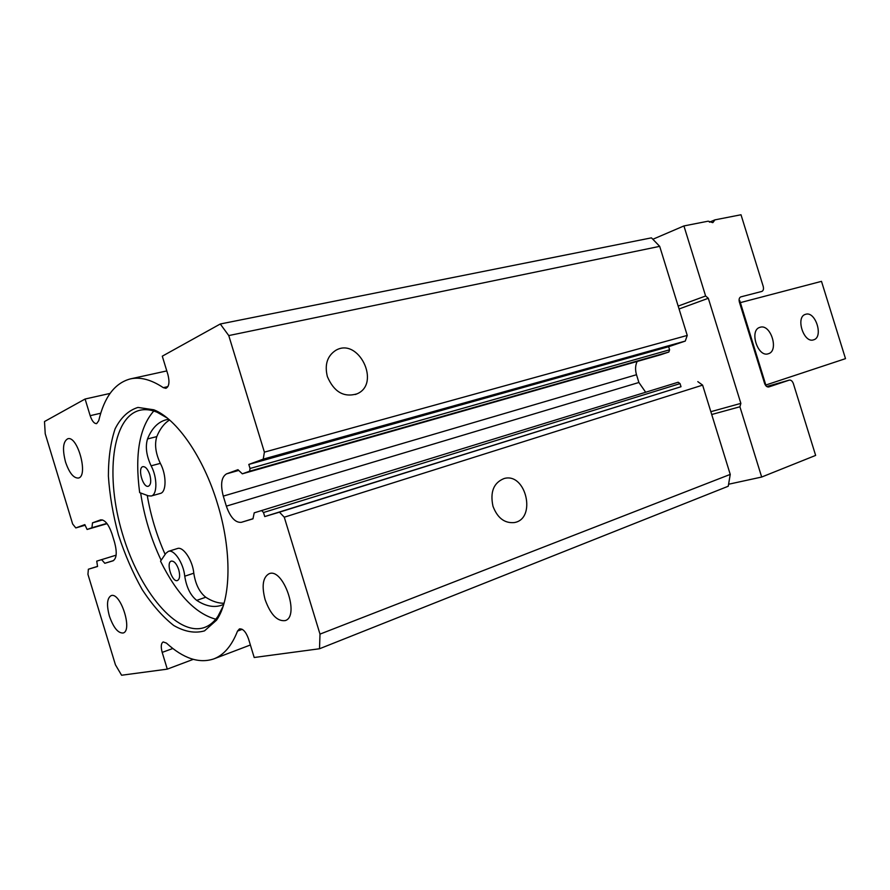 <?xml version="1.0" encoding="UTF-8"?>
<svg xmlns="http://www.w3.org/2000/svg" width="890" height="890" viewBox="0 0 890 890"><rect width="100%" height="100%" fill="white"/><g stroke="black" fill="none" stroke-linecap="round" stroke-linejoin="round"><path stroke-width="1.33" d="M101.627 559.643L116.112 555.182L96.743 561.134L101.627 559.643L104.809 563.292L112.93 560.856C116.646 558.642 117.213 552.534 114.621 542.522L111.995 533.866C108.658 524.31 104.875 519.649 100.648 519.871L100.837 519.827M116.112 555.171L96.743 561.134L97.555 566.485L88.366 569.233L87.943 574.35L115.433 664.808L121.596 675.243L167.287 669.135L162.191 652.392C160.701 646.763 161.034 643.27 163.193 641.935L166.408 643.081C183.351 658.511 199.149 663.784 213.8 658.9C223.88 655.051 231.789 645.773 237.53 631.077L239.432 628.907C242.914 628.507 245.94 631.811 248.499 638.82L254.195 657.499L319.51 648.754L320 634.114L284.266 517.201L279.449 512.173L264.742 516.567L263.496 512.518L261.638 510.549L254.217 512.829L252.971 518.837L241.323 522.33C235.361 522.842 230.365 517.446 226.338 506.143L223.279 496.108C220.297 484.449 221.376 477.04 226.527 473.869L237.964 469.686L242.314 473.825L249.623 471.211L250.046 468.485L248.811 464.435L263.24 459.14L264.386 452.142L228.763 335.575L220.275 323.993L162.292 356.178L167.965 374.768C169.768 382.166 169.078 386.683 165.896 388.318L163.293 387.662C151.278 379.652 140.309 376.726 130.396 378.895C114.832 383.045 104.275 396.996 98.734 420.714L96.643 423.618C94.162 423.696 92.004 421.059 90.168 415.686L85.095 399.02L44.5 421.549L45.223 433.753L72.646 523.999L75.806 527.926L84.828 524.611L87.098 529.472L91.926 527.737L92.504 522.842L102.573 519.949M92.504 522.842L100.459 519.938M91.926 527.737L106.856 523.409M75.806 527.926L85.028 525.267M85.095 399.02L110.06 393.425M220.275 323.993L651.424 237.853L652.86 239.265L683.921 225.938L708.184 221.176L712.712 222.645M228.763 335.575L659.69 246.352L652.86 239.265M327.364 376.581C324.483 364.789 327.209 356.089 335.563 350.471C358.303 336.553 381.432 383.635 357.012 393.847C343.851 397.719 333.961 391.967 327.364 376.581M264.386 452.142L687.247 335.43L659.69 246.352M263.24 459.14L685.267 341.081L687.247 335.43M248.811 464.435L668.635 346.7L685.267 341.081M242.314 473.825L660.369 354.854L668.835 352.028L669.603 349.815L668.635 346.7M637.151 361.462C635.293 365.401 635.082 369.817 636.495 374.723L638.898 382.489L645.673 392.245M492.982 506.265C489.945 491.959 493.65 482.714 504.096 478.531C526.157 472.112 536.904 519.404 514.042 522.597C504.43 523.342 497.41 517.891 492.982 506.265M109.381 616.047C106.444 604.966 107.023 598.169 111.094 595.666C120.339 591.516 133.011 630.643 123.165 632.99C118.047 633.324 113.453 627.673 109.381 616.047M65.515 461.977C62.256 449.239 63.001 441.496 67.762 438.77C77.675 435.255 88.755 476.45 78.342 478.052C73.514 478.219 69.242 472.857 65.515 461.977M265.098 599.582C261.549 585.898 262.873 577.276 269.08 573.727C283.231 567.375 300.175 616.425 285.223 620.597C277.257 621.576 270.549 614.578 265.098 599.582M178.723 569.678C176.598 563.726 174.14 560.878 171.314 561.112C165.673 562.424 172.126 582.772 177.466 580.514C179.813 579.134 180.236 575.53 178.723 569.678M149.809 474.771C147.862 469.197 145.56 466.493 142.912 466.649C137.216 467.684 142.956 488.221 148.385 486.24C150.911 484.839 151.389 481.012 149.809 474.771M217.449 503.573C203.588 457.338 176.698 418.745 153.859 409.801L137.961 407.431C128.494 410.368 120.884 417.488 115.133 428.791C110.649 442.063 108.402 457.838 108.391 476.106C109.67 495.218 113.019 514.809 118.426 534.879C124.878 554.637 132.799 572.871 142.189 589.569C152.19 604.855 162.703 616.826 173.728 625.481C184.72 631.8 194.988 633.591 204.522 630.865L216.526 620.185C231.122 599.749 232.134 550.821 217.449 503.573M167.175 417.989L157.152 412.259C150.911 409.678 145.126 409.022 139.797 410.279C111.762 417.132 105.165 476.617 122.42 533.689C139.207 590.904 177.277 637.084 204.489 627.483C209.639 625.614 214.123 621.899 217.939 616.325L223.19 606.046M153.77 411.024C139.385 427.4 134.679 454.601 139.663 492.626L148.352 495.819L151.233 495.997C157.419 494.851 157.43 477.363 151.122 465.826L160.334 463.367C155.594 453.299 154.415 444.377 156.796 436.612C159.933 428.891 164.194 423.351 169.556 419.991M140.653 492.993C144.18 516.5 151.011 538.94 161.146 560.288M223.724 604.321L221.432 605.289C213.822 607.803 205.59 606.168 196.701 600.372C190.471 595.399 186.488 587.333 184.753 576.197C183.518 563.159 174.073 548.997 168.344 551.377L165.874 553.335L160.534 561.178C176.999 594.298 195.411 613.644 215.781 619.206M168.766 419.312L166.163 419.769C158.008 421.96 151.79 428.346 147.518 438.948C145.192 446.736 146.394 455.702 151.122 465.826M184.753 576.197L193.797 573.205C192.607 560.222 183.14 546.149 177.377 548.54L168.344 551.377M193.797 573.205C195.511 584.296 199.505 592.306 205.746 597.246C212.087 601.34 218.184 603.342 224.035 603.242M151.233 495.997L160.334 493.427C166.564 492.259 166.63 474.848 160.334 463.367M147.239 495.407C150.755 515.866 156.729 535.524 165.139 554.414M88.366 569.233L97.522 566.385M104.809 563.292L113.542 560.578M709.464 222.166L714.915 219.863L741.003 214.757L763.197 286.324C763.843 288.894 763.409 290.596 761.918 291.408L740.736 296.904C739.19 297.738 738.745 299.474 739.39 302.111L764.577 383.368C765.567 385.982 766.957 387.183 768.76 386.961L789.319 380.108C791.065 379.908 792.412 381.087 793.379 383.646L815.64 455.413L761.673 477.04L739.913 406.774L740.858 403.381L708.318 298.284L705.614 295.992L683.921 225.938M254.217 512.829L678.18 382.233L680.049 383.612L681.017 386.727L264.742 516.567M279.449 512.173L681.017 386.727M284.266 517.201L702.622 385.125L697.805 381.632M320 634.114L730.245 474.403L702.622 385.125M319.51 648.754L728.254 486.229L730.245 474.403M167.287 669.135L193.241 659.356M714.915 219.863L712.946 222.544M678.169 306.082L705.614 295.992M679.059 308.975L708.318 298.284M710.843 411.692L740.858 403.381M711.711 414.506L739.913 406.774M728.643 484.227L761.673 477.04M805.65 314.292L805.428 314.359C795.271 317.029 803.77 343.584 813.582 339.835C823.817 337.332 815.574 310.81 805.65 314.292M760.105 327.275L759.849 327.353C748.968 330.279 757.779 357.747 768.315 353.753C779.295 351.038 770.773 323.571 760.105 327.275M765.901 385.003L845.5 358.648L821.492 281.351L740.369 302.622M739.123 300.842L739.768 300.675L766.123 386.015M87.12 529.461L107.056 523.676L87.098 529.472M90.168 415.686L100.748 413.216M163.293 387.662L167.921 386.605M250.046 468.485L669.603 349.815M249.623 471.211L668.835 352.028M226.527 473.869L238.731 470.421M223.279 496.108L636.495 374.723M196.701 600.372L205.746 597.246M147.518 438.948L156.796 436.612M226.338 506.143L638.898 382.489M241.323 522.33L253.005 518.703M261.638 510.549L678.18 382.233M263.496 512.518L680.049 383.612M237.53 631.077L242.247 629.33M162.191 652.392L172.827 648.487M789.319 380.108L766.735 386.527L789.23 380.141M166.786 370.919L130.396 378.895M355.344 394.515L357.012 393.847M157.152 412.259L153.859 409.801M217.939 616.325L216.526 620.185M250.379 644.983L213.8 658.9"/></g></svg>
